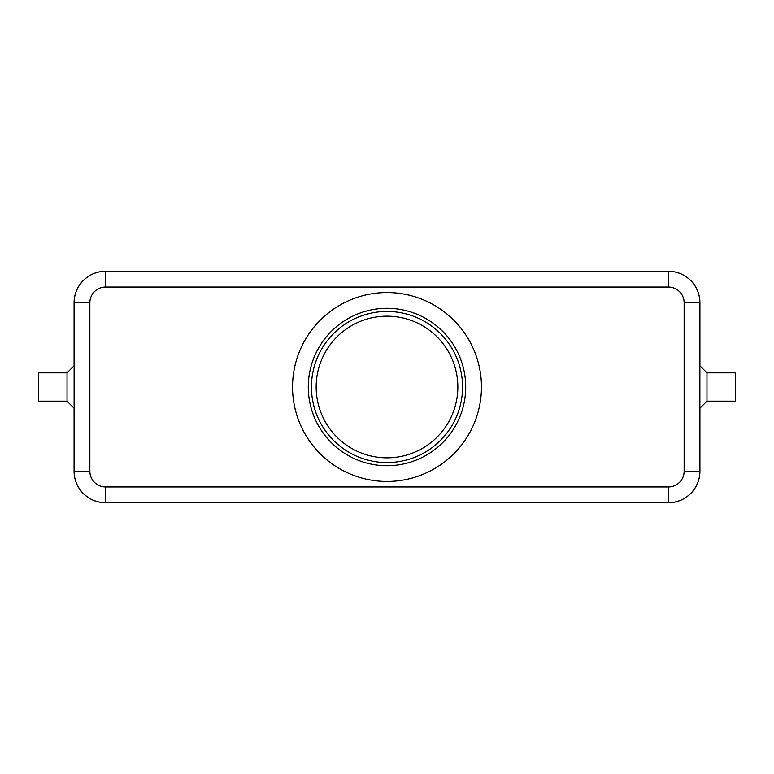 <?xml version="1.0" encoding="UTF-8"?>
<svg xmlns="http://www.w3.org/2000/svg" width="774" height="774" viewBox="0 0 774 774"><rect width="100%" height="100%" fill="white"/><g stroke="black" fill="none" stroke-linecap="round" stroke-linejoin="round"><path stroke-width="1.16" d="M706.962 372.836L735.3 372.836L735.3 401.164L706.962 401.164L706.962 372.836L699.88 365.744M67.038 401.164L67.038 372.836L38.7 372.836L38.7 401.164L67.038 401.164L74.12 408.256M481.457 387A94.457 94.457 0 0 1 387 481.457A94.457 94.457 0 0 1 292.543 387A94.457 94.457 0 0 1 387 292.543A94.457 94.457 0 0 1 481.457 387M465.716 387A78.716 78.716 0 0 1 387 465.716A78.716 78.716 0 0 1 308.284 387A78.716 78.716 0 0 1 387 308.284A78.716 78.716 0 0 1 465.716 387M316.16 387A70.84 70.84 0 0 0 387 457.84A70.84 70.84 0 0 0 457.84 387A70.84 70.84 0 0 0 387 316.16A70.84 70.84 0 0 0 316.16 387M105.603 502.703L668.397 502.703A31.482 31.482 0 0 0 699.88 471.221L699.88 302.779A31.482 31.482 0 0 0 668.397 271.297L105.603 271.297A31.482 31.482 0 0 0 74.12 302.779L74.12 471.221A31.482 31.482 0 0 0 105.603 502.703L105.603 486.962A15.741 15.741 0 0 1 89.861 471.221L74.12 471.221M699.919 408.217L699.919 471.26A31.482 31.482 0 0 1 668.436 502.742L105.564 502.742A31.482 31.482 0 0 1 74.081 471.26L74.081 408.217M74.081 365.783L74.081 302.74A31.482 31.482 0 0 1 105.564 271.258L668.436 271.258A31.482 31.482 0 0 1 699.919 302.74L699.919 365.783M311.438 387A75.562 75.562 0 0 0 387 462.562A75.562 75.562 0 0 0 462.562 387A75.562 75.562 0 0 0 387 311.438A75.562 75.562 0 0 0 311.438 387M89.861 471.221L89.861 302.779A15.741 15.741 0 0 1 105.603 287.038L105.603 271.297M105.603 287.038L668.397 287.038A15.741 15.741 0 0 1 684.139 302.779L684.139 471.221A15.741 15.741 0 0 1 668.397 486.962L105.603 486.962M668.397 271.297L668.397 287.038M89.861 302.779L74.12 302.779M699.88 302.779L684.139 302.779M699.88 471.221L684.139 471.221M668.397 502.703L668.397 486.962M74.12 365.744L67.038 372.836M706.962 401.164L699.88 408.256"/></g></svg>
